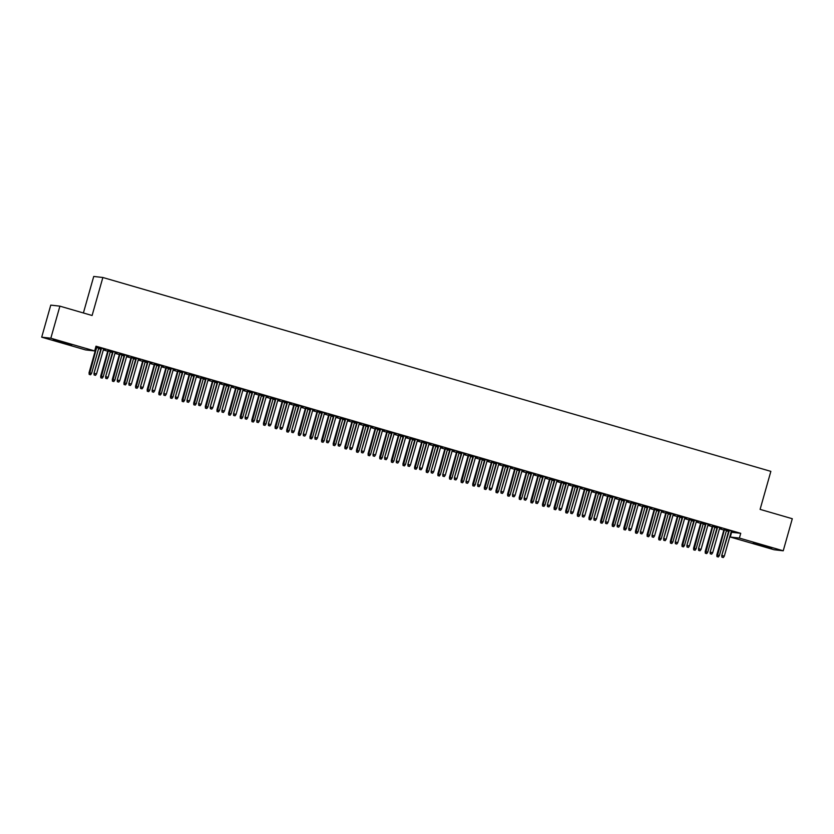 <?xml version="1.0" encoding="UTF-8"?>
<svg xmlns="http://www.w3.org/2000/svg" width="834" height="834" viewBox="0 0 834 834"><rect width="100%" height="100%" fill="white"/><g stroke="black" fill="none" stroke-linecap="round" stroke-linejoin="round"><path stroke-width="1.25" d="M64.354 342.607L71.693 345.015L68.221 344.286L53.157 339.772L64.354 342.607M764.424 545.801L771.773 548.209L768.302 547.479L753.227 542.955L764.424 545.801M95.576 347.674L96.098 347.83M98.62 348.56L100.81 349.196M103.322 349.926L107.722 351.208M110.244 351.938L112.434 352.573M114.946 353.303L119.356 354.575M121.868 355.305L124.058 355.941M126.57 356.671L130.98 357.953M133.492 358.683L135.681 359.318M138.204 360.048L142.604 361.331M145.116 362.06L147.305 362.696M149.828 363.426L154.227 364.698M156.74 365.428L158.94 366.063M161.452 366.793L165.851 368.075M168.374 368.805L170.563 369.441M173.076 370.171L177.475 371.453M179.998 372.183L182.187 372.819M184.7 373.549L189.099 374.82M191.622 375.55L193.811 376.186M196.324 376.916L200.733 378.198M203.246 378.928L205.435 379.564M207.947 380.294L212.357 381.565M214.87 382.306L217.059 382.942M219.582 383.671L223.981 384.943M226.494 385.673L228.683 386.309M231.206 387.039L235.605 388.321M238.117 389.051L240.317 389.687M242.83 390.416L247.229 391.688M249.741 392.428L251.941 393.064M254.453 393.794L258.853 395.066M261.376 395.796L263.565 396.431M266.077 397.161L270.477 398.443M272.999 399.173L275.189 399.809M277.701 400.539L282.111 401.811M284.623 402.551L286.813 403.187M289.325 403.917L293.735 405.188M296.247 405.918L298.436 406.554M300.959 407.284L305.359 408.566M307.871 409.296L310.06 409.932M312.583 410.662L316.983 411.933M319.495 412.663L321.684 413.299M324.207 414.039L328.606 415.311M331.119 416.041L333.319 416.677M335.831 417.407L340.23 418.689M342.753 419.419L344.942 420.055M347.455 420.784L351.854 422.056M354.377 422.786L356.566 423.422M359.079 424.162L363.488 425.434M366.001 426.164L368.19 426.799M370.703 427.529L375.112 428.812M377.625 429.541L379.814 430.177M382.337 430.907L386.736 432.179M389.249 432.909L391.438 433.544M393.961 434.285L398.36 435.557M400.873 436.286L403.062 436.922M405.585 437.652L409.984 438.934M412.496 439.664L414.696 440.3M417.208 441.03L421.608 442.301M424.131 443.031L426.32 443.667M428.832 444.397L433.232 445.679M435.755 446.409L437.944 447.045M440.456 447.775L444.856 449.057M447.378 449.787L449.568 450.423M452.08 451.152L456.49 452.424M459.002 453.154L461.192 453.79M463.714 454.52L468.114 455.802M470.626 456.532L472.815 457.168M475.338 457.897L479.738 459.18M482.25 459.909L484.439 460.545M486.962 461.275L491.362 462.547M493.874 463.277L496.074 463.912M498.586 464.642L502.985 465.925M505.508 466.654L507.697 467.29M510.21 468.02L514.609 469.302M517.132 470.032L519.321 470.668M521.834 471.398L526.233 472.669M528.756 473.399L530.945 474.035M533.458 474.765L537.867 476.047M540.38 476.777L542.569 477.413M545.092 478.143L549.491 479.425M552.004 480.155L554.193 480.791M556.716 481.52L561.115 482.792M563.628 483.522L565.817 484.158M568.34 484.888L572.739 486.17M575.251 486.9L577.451 487.536M579.964 488.265L584.363 489.548M586.886 490.277L589.075 490.913M591.587 491.643L595.987 492.915M598.51 493.645L600.699 494.281M603.211 495.01L607.611 496.293M610.134 497.022L612.323 497.658M614.835 498.388L619.245 499.67M621.757 500.4L623.947 501.036M626.459 501.766L630.869 503.038M633.381 503.767L635.571 504.403M638.093 505.133L642.493 506.415M645.005 507.145L647.194 507.781M649.717 508.511L654.117 509.793M656.629 510.523L658.829 511.159M661.341 511.888L665.74 513.16M668.263 513.89L670.453 514.526M672.965 515.256L677.364 516.538M679.887 517.268L682.076 517.904M684.589 518.633L688.988 519.916M691.511 520.645L693.7 521.281M696.213 522.011L700.623 523.283M703.135 524.013L705.324 524.649M707.837 525.378L712.246 526.661M714.759 527.39L716.948 528.026M719.471 528.756L723.87 530.038M726.383 530.768L728.572 531.404M731.095 532.134L731.616 532.28L730.271 537.033L739.393 538.076L783.23 550.794L774.098 549.752L730.271 537.033M85.527 349.905L41.7 337.176L50.832 338.218L94.659 350.937L85.527 349.905M50.832 338.218L59.902 306.151L50.77 305.108L41.7 337.176M83.4 312.969L93.731 276.45L102.863 277.493L770.856 471.366L760.097 509.376L792.3 518.727L783.23 550.794M112.256 352.209L110.328 351.646M107.805 350.916L112.548 352.177M117.219 352.667L112.746 351.468M117.198 352.761L115.259 352.198M135.515 358.954L133.576 358.391M131.063 357.661L135.796 358.922M140.477 359.412L135.994 358.224M140.446 359.517L138.507 358.954M158.762 365.699L156.823 365.136M154.311 364.406L159.044 365.678M163.725 366.157L159.242 364.969M163.693 366.262L161.765 365.699M182.01 372.444L180.081 371.891M177.559 371.161L182.292 372.423M186.972 372.913L182.5 371.714M186.952 373.007L185.012 372.444M205.258 379.199L203.329 378.636M200.806 377.906L205.55 379.168M210.231 379.658L205.748 378.469M210.199 379.762L208.26 379.199M228.516 385.944L226.577 385.381M224.065 384.651L228.797 385.923M233.478 386.403L228.996 385.214M233.447 386.507L231.508 385.944M251.764 392.689L249.825 392.136M247.312 391.396L252.045 392.668M256.726 393.158L252.243 391.959M256.695 393.252L254.766 392.689M275.012 399.444L273.083 398.881M270.56 398.152L275.303 399.413M279.974 399.903L275.501 398.715M279.953 400.007L278.014 399.444M298.27 406.189L296.331 405.626M293.818 404.897L298.551 406.168M303.232 406.648L298.749 405.46M303.201 406.752L301.262 406.189M321.517 412.934L319.578 412.382M317.066 411.642L321.799 412.913M326.48 413.403L321.997 412.204M326.448 413.497L324.52 412.934M344.765 419.69L342.837 419.127M340.314 418.397L345.047 419.658M349.727 420.148L345.255 418.96M349.707 420.253L347.768 419.69M368.013 426.435L366.084 425.872M363.561 425.142L368.305 426.414M372.986 426.893L368.503 425.705M372.954 426.998L371.015 426.435M391.271 433.18L389.332 432.617M386.82 431.887L391.553 433.159M396.233 433.649L391.751 432.45M396.202 433.743L394.263 433.18M414.519 439.935L412.58 439.372M410.067 438.642L414.8 439.904M419.481 440.394L414.998 439.205M419.45 440.498L417.521 439.935M437.767 446.68L435.838 446.117M433.315 445.387L438.058 446.649M442.729 447.139L438.257 445.95M442.708 447.243L440.769 446.68M461.025 453.425L459.086 452.862M456.573 452.132L461.306 453.404M465.987 453.894L461.504 452.695M465.956 453.988L464.017 453.425M484.273 460.18L482.333 459.617M479.821 458.888L484.554 460.149M489.235 460.639L484.752 459.451M489.204 460.733L487.275 460.18M507.52 466.925L505.581 466.362M503.069 465.633L507.802 466.894M512.483 467.384L508 466.196M512.451 467.488L510.523 466.925M530.768 473.67L528.839 473.107M526.317 472.378L531.06 473.649M535.741 474.129L531.258 472.941M535.709 474.233L533.77 473.67M554.026 480.426L552.087 479.863M549.575 479.133L554.308 480.394M558.989 480.884L554.506 479.696M558.957 480.978L557.018 480.426M577.274 487.171L575.335 486.608M572.822 485.878L577.555 487.139M582.236 487.629L577.754 486.441M582.205 487.734L580.276 487.171M600.522 493.916L598.593 493.353M596.07 492.623L600.803 493.895M605.484 494.374L601.012 493.186M605.463 494.479L603.524 493.916M623.78 500.671L621.841 500.108M619.328 499.378L624.061 500.64M628.742 501.13L624.259 499.931M628.711 501.224L626.772 500.671M647.028 507.416L645.089 506.853M642.576 506.123L647.309 507.385M651.99 507.875L647.507 506.686M651.959 507.979L650.03 507.416M670.275 514.161L668.336 513.598M665.824 512.868L670.557 514.14M675.238 514.62L670.755 513.431M675.206 514.724L673.278 514.161M693.523 520.916L691.594 520.353M689.072 519.624L693.815 520.885M698.485 521.375L694.013 520.176M698.465 521.469L696.526 520.916M716.781 527.661L714.842 527.098M712.33 526.369L717.063 527.63M721.744 528.12L717.261 526.932M721.712 528.224L719.773 527.661M731.616 532.28L740.738 533.322L96.004 346.193L94.659 350.937M733.367 531.498L728.885 530.299M733.336 531.592L731.408 531.029M728.405 531.039L726.466 530.476M723.954 529.746L728.687 531.008M710.12 524.742L705.637 523.554M710.088 524.847L708.149 524.284M705.147 524.284L703.218 523.721M700.696 522.991L705.439 524.263M686.862 517.997L682.389 516.809M686.841 518.102L684.902 517.539M681.899 517.539L679.971 516.976M677.448 516.246L682.181 517.507M663.614 511.252L659.131 510.054M663.583 511.346L661.654 510.794M658.651 510.794L656.712 510.231M654.2 509.501L658.933 510.762M640.366 504.497L635.883 503.309M640.335 504.601L638.396 504.038M635.404 504.038L633.465 503.475M630.952 502.746L635.685 504.017M617.108 497.752L612.636 496.564M617.087 497.856L615.148 497.293M612.146 497.293L610.217 496.73M607.694 496.001L612.437 497.262M593.86 491.007L589.377 489.819M593.829 491.101L591.9 490.548M588.898 490.548L586.959 489.985M584.446 489.256L589.179 490.517M570.612 484.252L566.13 483.063M570.581 484.356L568.652 483.793M565.65 483.793L563.711 483.23M561.199 482.5L565.932 483.772M547.365 477.507L542.882 476.318M547.333 477.611L545.394 477.048M542.402 477.048L540.463 476.485M537.951 475.755L542.684 477.017M524.106 470.762L519.634 469.573M524.086 470.856L522.147 470.303M519.144 470.303L517.216 469.74M514.693 469.01L519.436 470.272M500.859 464.017L496.376 462.818M500.827 464.111L498.899 463.548M495.896 463.548L493.957 462.985M491.445 462.255L496.178 463.527M477.611 457.261L473.128 456.073M477.58 457.366L475.641 456.803M472.649 456.803L470.71 456.24M468.197 455.51L472.93 456.771M454.363 450.516L449.88 449.328M454.332 450.621L452.393 450.058M449.39 450.058L447.462 449.495M444.939 448.765L449.682 450.026M431.105 443.771L426.633 442.573M431.084 443.865L429.145 443.302M426.143 443.302L424.204 442.739M421.691 442.01L426.424 443.281M407.857 437.016L403.375 435.828M407.826 437.12L405.897 436.557M402.895 436.557L400.956 435.994M398.443 435.265L403.176 436.526M384.61 430.271L380.127 429.083M384.578 430.375L382.639 429.812M379.647 429.812L377.708 429.249M375.196 428.52L379.929 429.781M361.351 423.526L356.879 422.327M361.331 423.62L359.391 423.057M356.389 423.057L354.46 422.494M351.938 421.764L356.681 423.036M338.104 416.771L333.621 415.582M338.072 416.875L336.144 416.312M333.141 416.312L331.202 415.749M328.69 415.019L333.423 416.291M314.856 410.026L310.373 408.837M314.825 410.13L312.886 409.567M309.894 409.567L307.954 409.004M305.442 408.274L310.175 409.536M291.608 403.281L287.125 402.082M291.577 403.375L289.638 402.812M286.635 402.812L284.707 402.259M282.184 401.519L286.927 402.791M268.35 396.525L263.878 395.337M268.329 396.63L266.39 396.067M263.388 396.067L261.459 395.504M258.936 394.774L263.669 396.046M245.102 389.78L240.619 388.592M245.071 389.885L243.142 389.322M240.14 389.322L238.201 388.759M235.688 388.029L240.421 389.29M221.854 383.035L217.372 381.836M221.823 383.129L219.884 382.566M216.892 382.566L214.953 382.014M212.441 381.284L217.174 382.545M198.596 376.28L194.124 375.091M198.575 376.384L196.636 375.821M193.634 375.821L191.705 375.258M189.182 374.529L193.926 375.8M175.348 369.535L170.866 368.347M175.317 369.639L173.389 369.076M170.386 369.076L168.447 368.513M165.935 367.784L170.668 369.045M152.101 362.79L147.618 361.591M152.069 362.884L150.141 362.321M147.138 362.321L145.199 361.768M142.687 361.039L147.42 362.3M128.853 356.035L124.37 354.846M128.822 356.139L126.883 355.576M123.891 355.576L121.952 355.013M119.439 354.283L124.172 355.555M105.595 349.29L101.123 348.101M105.574 349.394L103.635 348.831M100.633 348.831L98.704 348.268M96.181 347.538L95.66 347.382M100.914 348.8L95.691 347.288M740.738 533.322L739.393 538.076M59.902 306.151L92.105 315.502L102.863 277.493M728.916 530.205L721.754 555.496L729.343 530.33M722.129 557.216L723.297 557.55L722.129 557.216L722.202 555.548L724.298 556.153L731.428 530.935M721.754 555.496L721.89 557.185M723.297 557.55L724.298 556.153M716.948 556.622L718.355 556.987L716.948 556.622L716.823 554.933L719.356 555.59L726.497 530.372M717.198 556.653L724.402 529.767M716.823 554.933L723.975 529.642M719.356 555.59L718.355 556.987M717.292 526.827L710.13 552.118L717.709 526.952M710.505 553.839L711.673 554.172L710.505 553.839L710.578 552.171L712.674 552.775L719.805 527.557M710.13 552.118L710.255 553.807M711.673 554.172L712.674 552.775M705.668 523.45L698.506 548.741L706.085 523.575M698.882 550.461L700.039 550.805L698.882 550.461L698.955 548.793L701.04 549.398L708.181 524.19M698.506 548.741L698.631 550.44M700.039 550.805L701.04 549.398M705.324 553.244L706.732 553.609L705.324 553.244L705.199 551.555L707.732 552.212L714.874 526.994M705.574 553.276L712.778 526.39M705.199 551.555L712.351 526.264M707.732 552.212L706.732 553.609M693.7 549.877L695.108 550.242L693.7 549.877L693.575 548.188L696.109 548.845L703.25 523.627M693.951 549.898L701.154 523.012M693.575 548.188L700.727 522.897M696.109 548.845L695.108 550.242M694.034 520.082L686.882 545.373L694.461 520.207M687.258 547.094L688.415 547.427L687.258 547.094L687.331 545.426L689.416 546.03L696.557 520.812M686.882 545.373L687.007 547.062M688.415 547.427L689.416 546.03M682.41 516.705L675.259 541.996L682.837 516.83M675.634 543.716L676.791 544.049L675.634 543.716L675.696 542.048L677.792 542.653L684.933 517.434M675.259 541.996L675.384 543.685M676.791 544.049L677.792 542.653M682.076 546.499L683.484 546.864L682.076 546.499L681.951 544.811L684.485 545.467L691.615 520.249M682.316 546.531L689.53 519.645M681.951 544.811L689.103 519.519M684.485 545.467L683.484 546.864M670.453 543.122L671.86 543.487L670.453 543.122L670.317 541.433L672.861 542.09L679.991 516.871M670.692 543.153L677.906 516.267M670.317 541.433L677.479 516.142M672.861 542.09L671.86 543.487M670.786 513.327L663.635 538.618L671.214 513.452M664.01 540.338L665.167 540.682L664.01 540.338L664.072 538.67L666.168 539.275L673.309 514.067M663.635 538.618L663.76 540.317M665.167 540.682L666.168 539.275M658.818 539.754L660.236 540.119L658.818 539.754L658.693 538.066L661.237 538.722L668.368 513.504M659.069 539.775L666.272 512.889M658.693 538.066L665.855 512.774M661.237 538.722L660.236 540.119M659.162 509.96L652.011 535.251L659.59 510.085M652.376 536.971L653.543 537.304L652.376 536.971L652.449 535.303L654.544 535.908L661.675 510.689M652.011 535.251L652.136 536.94M653.543 537.304L654.544 535.908M647.194 536.377L648.612 536.742L647.194 536.377L647.069 534.688L649.613 535.345L656.744 510.127M647.445 536.408L654.648 509.522M647.069 534.688L654.231 509.397M649.613 535.345L648.612 536.742M647.538 506.582L640.376 531.873L647.966 506.707M640.752 533.593L641.919 533.927L640.752 533.593L640.825 531.925L642.92 532.53L650.051 507.312M640.376 531.873L640.512 533.562M641.919 533.927L642.92 532.53M635.571 532.999L636.978 533.364L635.571 532.999L635.445 531.31L637.979 531.967L645.12 506.749M635.821 533.03L643.024 506.144M635.445 531.31L642.607 506.019M637.979 531.967L636.978 533.364M635.915 503.215L628.753 528.495L636.332 503.329M629.128 530.216L630.296 530.56L629.128 530.216L629.201 528.548L631.296 529.163L638.427 503.944M628.753 528.495L628.878 530.195M630.296 530.56L631.296 529.163M623.947 529.632L625.354 529.997L623.947 529.632L623.822 527.943L626.355 528.6L633.496 503.382M624.197 529.653L631.401 502.766M623.822 527.943L630.973 502.652M626.355 528.6L625.354 529.997M624.291 499.837L617.129 525.128L624.708 499.962M617.504 526.848L618.661 527.182L617.504 526.848L617.577 525.18L619.662 525.785L626.803 500.567M617.129 525.128L617.254 526.817M618.661 527.182L619.662 525.785M612.323 526.254L613.73 526.619L612.323 526.254L612.198 524.565L614.731 525.222L621.872 500.004M612.573 526.285L619.777 499.399M612.198 524.565L619.349 499.274M614.731 525.222L613.73 526.619M612.656 496.459L605.505 521.75L613.084 496.584M605.88 523.471L607.037 523.804L605.88 523.471L605.953 521.803L608.038 522.407L615.179 497.189M605.505 521.75L605.63 523.439M607.037 523.804L608.038 522.407M600.699 522.876L602.106 523.241L600.699 522.876L600.574 521.187L603.107 521.844L610.238 496.626M600.939 522.908L608.153 496.022M600.574 521.187L607.725 495.896M603.107 521.844L602.106 523.241M601.033 493.092L593.881 518.373L601.46 493.207M594.256 520.093L595.413 520.437L594.256 520.093L594.319 518.425L596.414 519.04L603.555 493.822M593.881 518.373L594.006 520.072M595.413 520.437L596.414 519.04M589.075 519.509L590.482 519.874L589.075 519.509L588.94 517.82L591.483 518.477L598.614 493.259M589.315 519.53L596.529 492.644M588.94 517.82L596.101 492.529M591.483 518.477L590.482 519.874M589.409 489.714L582.257 515.005L589.836 489.839M582.632 516.726L583.79 517.059L582.632 516.726L582.695 515.058L584.79 515.662L591.931 490.444M582.257 515.005L582.382 516.694M583.79 517.059L584.79 515.662M577.451 516.131L578.859 516.496L577.451 516.131L577.316 514.442L579.859 515.099L586.99 489.881M577.691 516.163L584.895 489.277M577.316 514.442L584.478 489.151M579.859 515.099L578.859 516.496M577.785 486.337L570.633 511.628L578.212 486.462M570.998 513.348L572.166 513.681L570.998 513.348L571.071 511.68L573.166 512.284L580.297 487.066M570.633 511.628L570.758 513.317M572.166 513.681L573.166 512.284M565.817 512.754L567.235 513.118L565.817 512.754L565.692 511.065L568.235 511.722L575.366 486.503M566.067 512.785L573.271 485.899M565.692 511.065L572.854 485.774M568.235 511.722L567.235 513.118M566.161 482.969L558.999 508.25L566.588 483.084M559.374 509.97L560.542 510.314L559.374 509.97L559.447 508.302L561.543 508.917L568.673 483.699M558.999 508.25L559.134 509.949M560.542 510.314L561.543 508.917M554.193 509.386L555.6 509.751L554.193 509.386L554.068 507.697L556.601 508.354L563.742 483.136M554.443 509.407L561.647 482.521M554.068 507.697L561.23 482.406M556.601 508.354L555.6 509.751M554.537 479.592L547.375 504.883L554.954 479.717M547.75 506.603L548.918 506.936L547.75 506.603L547.823 504.935L549.919 505.54L557.049 480.321M547.375 504.883L547.5 506.572M548.918 506.936L549.919 505.54M542.569 506.009L543.976 506.374L542.569 506.009L542.444 504.32L544.977 504.977L552.118 479.758M542.819 506.04L550.023 479.154M542.444 504.32L549.596 479.029M544.977 504.977L543.976 506.374M542.913 476.214L535.751 501.505L543.33 476.339M536.126 503.225L537.294 503.559L536.126 503.225L536.199 501.557L538.295 502.162L545.426 476.944M535.751 501.505L535.876 503.194M537.294 503.559L538.295 502.162M530.945 502.631L532.353 502.996L530.945 502.631L530.82 500.942L533.353 501.599L540.495 476.381M531.195 502.662L538.399 475.776M530.82 500.942L537.972 475.651M533.353 501.599L532.353 502.996M531.279 472.847L524.127 498.127L531.706 472.961M524.503 499.847L525.66 500.192L524.503 499.847L524.576 498.179L526.661 498.795L533.802 473.576M524.127 498.127L524.252 499.827M525.66 500.192L526.661 498.795M519.321 499.264L520.729 499.629L519.321 499.264L519.196 497.575L521.73 498.232L528.86 473.014M519.561 499.285L526.775 472.398M519.196 497.575L526.348 472.284M521.73 498.232L520.729 499.629M519.655 469.469L512.503 494.76L520.082 469.594M512.879 496.48L514.036 496.814L512.879 496.48L512.952 494.812L515.037 495.417L522.178 470.199M512.503 494.76L512.629 496.449M514.036 496.814L515.037 495.417M507.697 495.886L509.105 496.251L507.697 495.886L507.572 494.197L510.106 494.854L517.236 469.636M507.937 495.917L515.151 469.031M507.572 494.197L514.724 468.906M510.106 494.854L509.105 496.251M508.031 466.091L500.88 491.382L508.459 466.216M501.255 493.102L502.412 493.436L501.255 493.102L501.317 491.434L503.413 492.039L510.554 466.821M500.88 491.382L501.005 493.071M502.412 493.436L503.413 492.039M496.074 492.508L497.481 492.873L496.074 492.508L495.938 490.819L498.482 491.476L505.613 466.258M496.313 492.54L503.517 465.653M495.938 490.819L503.1 465.528M498.482 491.476L497.481 492.873M496.407 462.724L489.256 488.005L496.835 462.839M489.621 489.725L490.788 490.069L489.621 489.725L489.694 488.057L491.789 488.672L498.92 463.454M489.256 488.005L489.381 489.704M490.788 490.069L491.789 488.672M484.439 489.141L485.857 489.506L484.439 489.141L484.314 487.452L486.858 488.109L493.989 462.891M484.69 489.162L491.893 462.286M484.314 487.452L491.476 462.161M486.858 488.109L485.857 489.506M484.783 459.346L477.621 484.637L485.211 459.471M477.997 486.358L479.164 486.691L477.997 486.358L478.07 484.69L480.165 485.294L487.296 460.076M477.621 484.637L477.757 486.326M479.164 486.691L480.165 485.294M472.815 485.763L474.223 486.128L472.815 485.763L472.69 484.074L475.224 484.731L482.365 459.513M473.066 485.795L480.269 458.909M472.69 484.074L479.852 458.783M475.224 484.731L474.223 486.128M473.159 455.969L465.998 481.26L473.576 456.094M466.373 482.98L467.54 483.313L466.373 482.98L466.446 481.312L468.541 481.916L475.672 456.698M465.998 481.26L466.133 482.949M467.54 483.313L468.541 481.916M461.192 482.386L462.599 482.75L461.192 482.386L461.066 480.697L463.6 481.354L470.741 456.135M461.442 482.417L468.645 455.531M461.066 480.697L468.218 455.406M463.6 481.354L462.599 482.75M461.536 452.601L454.374 477.882L461.953 452.716M454.749 479.602L455.917 479.946L454.749 479.602L454.822 477.934L456.917 478.549L464.048 453.331M454.374 477.882L454.499 479.581M455.917 479.946L456.917 478.549M449.568 479.018L450.975 479.383L449.568 479.018L449.443 477.329L451.976 477.986L459.117 452.768M449.818 479.039L457.022 452.164M449.443 477.329L456.594 452.038M451.976 477.986L450.975 479.383M449.912 449.224L442.75 474.515L450.329 449.349M443.125 476.235L444.282 476.568L443.125 476.235L443.198 474.567L445.283 475.171L452.424 449.953M442.75 474.515L442.875 476.204M444.282 476.568L445.283 475.171M437.944 475.641L439.351 476.006L437.944 475.641L437.819 473.952L440.352 474.609L447.493 449.39M438.194 475.672L445.398 448.786M437.819 473.952L444.97 448.661M440.352 474.609L439.351 476.006M438.277 445.846L431.126 471.137L438.705 445.971M431.501 472.857L432.658 473.191L431.501 472.857L431.574 471.189L433.659 471.794L440.8 446.576M431.126 471.137L431.251 472.826M432.658 473.191L433.659 471.794M426.32 472.263L427.727 472.638L426.32 472.263L426.195 470.574L428.728 471.231L435.859 446.013M426.56 472.294L433.774 445.408M426.195 470.574L433.346 445.283M428.728 471.231L427.727 472.638M426.654 442.479L419.502 467.77L427.081 442.593M419.877 469.479L421.034 469.823L419.877 469.479L419.94 467.811L422.035 468.427L429.176 443.208M419.502 467.77L419.627 469.459M421.034 469.823L422.035 468.427M414.696 468.896L416.103 469.261L414.696 468.896L414.561 467.207L417.104 467.864L424.235 442.646M414.936 468.916L422.15 442.041M414.561 467.207L421.723 441.916M417.104 467.864L416.103 469.261M415.03 439.101L407.878 464.392L415.457 439.226M408.243 466.112L409.411 466.446L408.243 466.112L408.316 464.444L410.411 465.049L417.542 439.831M407.878 464.392L408.003 466.081M409.411 466.446L410.411 465.049M403.062 465.518L404.48 465.883L403.062 465.518L402.937 463.829L405.48 464.486L412.611 439.268M403.312 465.549L410.516 438.663M402.937 463.829L410.099 438.538M405.48 464.486L404.48 465.883M403.406 435.723L396.254 461.014L403.833 435.848M396.619 462.734L397.787 463.068L396.619 462.734L396.692 461.066L398.788 461.671L405.918 436.453M396.254 461.014L396.379 462.703M397.787 463.068L398.788 461.671M391.438 462.14L392.845 462.516L391.438 462.14L391.313 460.451L393.846 461.108L400.987 435.89M391.688 462.172L398.892 435.285M391.313 460.451L398.475 435.16M393.846 461.108L392.845 462.516M391.782 432.356L384.62 457.647L392.199 432.471M384.995 459.357L386.163 459.701L384.995 459.357L385.068 457.689L387.164 458.304L394.294 433.086M384.62 457.647L384.755 459.336M386.163 459.701L387.164 458.304M379.814 458.773L381.221 459.138L379.814 458.773L379.689 457.084L382.222 457.741L389.363 432.523M380.064 458.794L387.268 431.918M379.689 457.084L386.84 431.793M382.222 457.741L381.221 459.138M380.158 428.978L372.996 454.269L380.575 429.103M373.371 455.989L374.539 456.323L373.371 455.989L373.444 454.322L375.54 454.926L382.67 429.708M372.996 454.269L373.121 455.958M374.539 456.323L375.54 454.926M368.19 455.395L369.598 455.76L368.19 455.395L368.065 453.706L370.598 454.363L377.739 429.145M368.44 455.427L375.644 428.54M368.065 453.706L375.217 428.415M370.598 454.363L369.598 455.76M368.534 425.601L361.372 450.892L368.951 425.726M361.748 452.612L362.905 452.945L361.748 452.612L361.82 450.944L363.905 451.548L371.047 426.33M361.372 450.892L361.497 452.581M362.905 452.945L363.905 451.548M356.566 452.018L357.974 452.393L356.566 452.018L356.441 450.329L358.974 450.986L366.116 425.778M356.816 452.049L364.02 425.163M356.441 450.329L363.593 425.038M358.974 450.986L357.974 452.393M356.9 422.233L349.748 447.524L357.327 422.348M350.124 449.234L351.281 449.578L350.124 449.234L350.197 447.566L352.282 448.181L359.423 422.963M349.748 447.524L349.873 449.213M351.281 449.578L352.282 448.181M344.942 448.65L346.35 449.015L344.942 448.65L344.817 446.961L347.351 447.618L354.481 422.4M345.182 448.682L352.396 421.796M344.817 446.961L351.969 421.67M347.351 447.618L346.35 449.015M345.276 418.856L338.124 444.147L345.703 418.981M338.5 445.867L339.657 446.2L338.5 445.867L338.562 444.199L340.658 444.803L347.799 419.585M338.124 444.147L338.25 445.836M339.657 446.2L340.658 444.803M333.319 445.273L334.726 445.637L333.319 445.273L333.183 443.584L335.727 444.241L342.857 419.022M333.558 445.304L340.772 418.418M333.183 443.584L340.345 418.293M335.727 444.241L334.726 445.637M333.652 415.478L326.501 440.769L334.08 415.603M326.865 442.489L328.033 442.823L326.865 442.489L326.938 440.821L329.034 441.426L336.165 416.208M326.501 440.769L326.626 442.458M328.033 442.823L329.034 441.426M321.684 441.905L323.102 442.27L321.684 441.905L321.559 440.206L324.103 440.863L331.234 415.655M321.934 441.926L329.138 415.04M321.559 440.206L328.721 414.915M324.103 440.863L323.102 442.27M322.028 412.111L314.877 437.402L322.456 412.225M315.242 439.111L316.409 439.455L315.242 439.111L315.315 437.443L317.41 438.058L324.541 412.84M314.877 437.402L315.002 439.091M316.409 439.455L317.41 438.058M310.06 438.528L311.468 438.892L310.06 438.528L309.935 436.839L312.469 437.496L319.61 412.277M310.311 438.559L317.514 411.673M309.935 436.839L317.097 411.548M312.469 437.496L311.468 438.892M310.404 408.733L303.242 434.024L310.821 408.858M303.618 435.744L304.785 436.078L303.618 435.744L303.691 434.076L305.786 434.681L312.917 409.463M303.242 434.024L303.378 435.713M304.785 436.078L305.786 434.681M298.436 435.15L299.844 435.515L298.436 435.15L298.311 433.461L300.845 434.118L307.986 408.9M298.687 435.181L305.89 408.295M298.311 433.461L305.463 408.17M300.845 434.118L299.844 435.515M298.781 405.355L291.619 430.646L299.197 405.48M291.994 432.366L293.161 432.7L291.994 432.366L292.067 430.698L294.162 431.303L301.293 406.085M291.619 430.646L291.744 432.335M293.161 432.7L294.162 431.303M286.813 431.783L288.22 432.148L286.813 431.783L286.688 430.083L289.221 430.74L296.362 405.532M287.063 431.803L294.266 404.917M286.688 430.083L293.839 404.792M289.221 430.74L288.22 432.148M287.157 401.988L279.995 427.279L287.574 402.103M280.37 428.989L281.527 429.333L280.37 428.989L280.443 427.321L282.528 427.936L289.669 402.718M279.995 427.279L280.12 428.968M281.527 429.333L282.528 427.936M275.189 428.405L276.596 428.77L275.189 428.405L275.064 426.716L277.597 427.373L284.738 402.155M275.439 428.436L282.643 401.55M275.064 426.716L282.215 401.425M277.597 427.373L276.596 428.77M275.522 398.61L268.371 423.901L275.95 398.735M268.746 425.621L269.903 425.955L268.746 425.621L268.819 423.953L270.904 424.558L278.045 399.34M268.371 423.901L268.496 425.59M269.903 425.955L270.904 424.558M263.565 425.027L264.972 425.392L263.565 425.027L263.44 423.338L265.973 423.995L273.104 398.777M263.805 425.059L271.019 398.172M263.44 423.338L270.591 398.047M265.973 423.995L264.972 425.392M263.898 395.233L256.747 420.524L264.326 395.358M257.122 422.244L258.279 422.577L257.122 422.244L257.185 420.576L259.28 421.18L266.421 395.962M256.747 420.524L256.872 422.212M258.279 422.577L259.28 421.18M251.941 421.66L253.348 422.025L251.941 421.66L251.805 419.961L254.349 420.628L261.48 395.41M252.181 421.681L259.395 394.795M251.805 419.961L258.967 394.68M254.349 420.628L253.348 422.025M252.275 391.865L245.123 417.156L252.702 391.98M245.498 418.866L246.655 419.21L245.498 418.866L245.561 417.198L247.656 417.813L254.797 392.595M245.123 417.156L245.248 418.845M246.655 419.21L247.656 417.813M240.307 418.282L241.724 418.647L240.307 418.282L240.182 416.593L242.725 417.25L249.856 392.032M240.557 418.314L247.761 391.427M240.182 416.593L247.344 391.302M242.725 417.25L241.724 418.647M240.651 388.488L233.499 413.779L241.078 388.613M233.864 415.499L235.032 415.832L233.864 415.499L233.937 413.831L236.032 414.435L243.163 389.217M233.499 413.779L233.624 415.468M235.032 415.832L236.032 414.435M228.683 414.905L230.101 415.269L228.683 414.905L228.558 413.216L231.091 413.873L238.232 388.654M228.933 414.936L236.137 388.05M228.558 413.216L235.72 387.925M231.091 413.873L230.101 415.269M229.027 385.11L221.865 410.401L229.454 385.235M222.24 412.121L223.408 412.455L222.24 412.121L222.313 410.453L224.409 411.058L231.539 385.84M221.865 410.401L222 412.09M223.408 412.455L224.409 411.058M217.059 411.537L218.466 411.902L217.059 411.537L216.934 409.838L219.467 410.505L226.608 385.287M217.309 411.558L224.513 384.672M216.934 409.838L224.085 384.557M219.467 410.505L218.466 411.902M217.403 381.743L210.241 407.034L217.82 381.868M210.616 408.743L211.784 409.087L210.616 408.743L210.689 407.075L212.785 407.69L219.915 382.472M210.241 407.034L210.366 408.723M211.784 409.087L212.785 407.69M205.435 408.16L206.842 408.524L205.435 408.16L205.31 406.471L207.843 407.128L214.984 381.909M205.685 408.191L212.889 381.305M205.31 406.471L212.462 381.18M207.843 407.128L206.842 408.524M205.779 378.365L198.617 403.656L206.196 378.49M198.992 405.376L200.15 405.71L198.992 405.376L199.065 403.708L201.15 404.313L208.292 379.095M198.617 403.656L198.742 405.345M200.15 405.71L201.15 404.313M193.811 404.782L195.219 405.147L193.811 404.782L193.686 403.093L196.219 403.75L203.36 378.532M194.061 404.813L201.265 377.927M193.686 403.093L200.838 377.802M196.219 403.75L195.219 405.147M194.145 374.987L186.993 400.278L194.572 375.112M187.369 401.998L188.526 402.332L187.369 401.998L187.442 400.33L189.526 400.935L196.668 375.717M186.993 400.278L187.118 401.967M188.526 402.332L189.526 400.935M182.187 401.415L183.595 401.779L182.187 401.415L182.062 399.715L184.595 400.383L191.726 375.164M182.427 401.435L189.641 374.549M182.062 399.715L189.214 374.435M184.595 400.383L183.595 401.779M182.521 371.62L175.369 396.911L182.948 371.745M175.745 398.621L176.902 398.965L175.745 398.621L175.807 396.953L177.903 397.568L185.044 372.35M175.369 396.911L175.494 398.6M176.902 398.965L177.903 397.568M170.563 398.037L171.971 398.402L170.563 398.037L170.428 396.348L172.972 397.005L180.102 371.787M170.803 398.068L178.017 371.182M170.428 396.348L177.59 371.057M172.972 397.005L171.971 398.402M170.897 368.242L163.745 393.533L171.324 368.367M164.121 395.253L165.278 395.587L164.121 395.253L164.183 393.585L166.279 394.19L173.42 368.972M163.745 393.533L163.871 395.222M165.278 395.587L166.279 394.19M158.929 394.659L160.347 395.024L158.929 394.659L158.804 392.97L161.348 393.627L168.478 368.409M159.179 394.691L166.383 367.804M158.804 392.97L165.966 367.679M161.348 393.627L160.347 395.024M159.273 364.865L152.122 390.156L159.701 364.99M152.486 391.876L153.654 392.22L152.486 391.876L152.559 390.208L154.655 390.812L161.786 365.594M152.122 390.156L152.247 391.844M153.654 392.22L154.655 390.812M147.305 391.292L148.723 391.657L147.305 391.292L147.18 389.593L149.724 390.26L156.855 365.042M147.555 391.313L154.759 364.427M147.18 389.593L154.342 364.312M149.724 390.26L148.723 391.657M147.649 361.497L140.487 386.788L148.077 361.622M140.863 388.498L142.03 388.842L140.863 388.498L140.936 386.84L143.031 387.445L150.162 362.227M140.487 386.788L140.623 388.477M142.03 388.842L143.031 387.445M135.681 387.914L137.089 388.279L135.681 387.914L135.556 386.225L138.09 386.882L145.231 361.664M135.932 387.946L143.135 361.059M135.556 386.225L142.718 360.934M138.09 386.882L137.089 388.279M136.025 358.12L128.863 383.411L136.442 358.245M129.239 385.131L130.406 385.464L129.239 385.131L129.312 383.463L131.407 384.067L138.538 358.849M128.863 383.411L128.989 385.099M130.406 385.464L131.407 384.067M124.058 384.537L125.465 384.901L124.058 384.537L123.932 382.848L126.466 383.504L133.607 358.286M124.308 384.568L131.511 357.682M123.932 382.848L131.084 357.557M126.466 383.504L125.465 384.901M124.402 354.742L117.24 380.033L124.819 354.867M117.615 381.753L118.772 382.097L117.615 381.753L117.688 380.085L119.773 380.69L126.914 355.472M117.24 380.033L117.365 381.722M118.772 382.097L119.773 380.69M112.434 381.169L113.841 381.534L112.434 381.169L112.309 379.47L114.842 380.137L121.983 354.919M112.684 381.19L119.888 354.304M112.309 379.47L119.46 354.189M114.842 380.137L113.841 381.534M112.767 351.375L105.616 376.666L113.195 351.5M105.991 378.375L107.148 378.719L105.991 378.375L106.064 376.718L108.149 377.322L115.29 352.104M105.616 376.666L105.741 378.355M107.148 378.719L108.149 377.322M100.81 377.792L102.217 378.156L100.81 377.792L100.685 376.103L103.218 376.759L110.349 351.541M101.05 377.823L108.264 350.937M100.685 376.103L107.836 350.812M103.218 376.759L102.217 378.156M101.143 347.997L93.992 373.288L101.571 348.122M94.367 375.008L95.524 375.342L94.367 375.008L94.43 373.34L96.525 373.945L103.666 348.727M93.992 373.288L94.117 374.977M95.524 375.342L96.525 373.945M89.186 374.414L90.593 374.779L89.186 374.414L89.05 372.725L91.594 373.382L98.725 348.164M89.426 374.445L96.64 347.559M89.05 372.725L96.212 347.434M91.594 373.382L90.593 374.779"/></g></svg>
